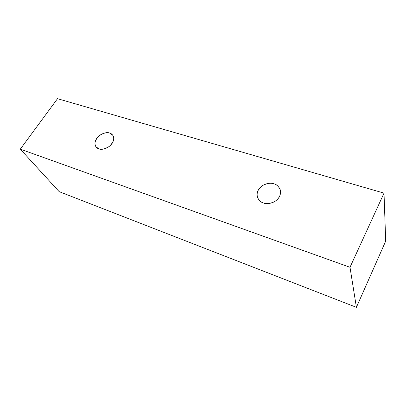 <?xml version="1.0" encoding="UTF-8"?>
<svg xmlns="http://www.w3.org/2000/svg" width="406" height="406" viewBox="0 0 406 406"><rect width="100%" height="100%" fill="white"/><g stroke="black" fill="none" stroke-linecap="round" stroke-linejoin="round"><path stroke-width="0.61" d="M57.51 98.678L384.015 193.124L385.7 241.108L384.015 193.124L350.002 267.285L356.402 307.322L385.7 241.108L356.402 307.322L350.002 267.285L20.3 149.154L59.174 191.652L356.402 307.322L59.174 191.652L20.3 149.154L57.51 98.678L20.3 149.154L350.002 267.285L384.015 193.124L57.51 98.678M98.917 148.86C96.374 148.363 92.918 144.267 96.648 138.471C100.795 132.823 107.494 132.077 109.661 133.066C112.178 133.513 115.817 137.482 112.117 143.404C107.945 149.19 101.064 149.915 98.917 148.86C101.14 149.987 104.575 149.185 109.239 146.444C113.589 142.217 114.791 138.522 112.858 135.355L109.661 133.066C107.382 131.965 103.911 132.838 99.252 135.69C94.989 140.019 93.898 143.719 95.968 146.784L98.917 148.86M263.555 202.995C260.144 202.269 254.76 197.037 258.282 190.003C262.377 183.172 270.868 182.512 273.898 183.822C277.252 184.471 282.88 189.531 279.435 196.748C275.339 203.776 266.564 204.396 263.555 202.995C266.118 204.177 269.762 203.751 274.481 201.726C279.384 198.448 281.292 194.454 280.216 189.744C278.592 186.298 276.486 184.324 273.898 183.822C271.244 182.654 267.539 183.177 262.783 185.38C257.942 188.897 256.211 192.977 257.602 197.615C259.195 200.66 261.18 202.452 263.555 202.995"/></g></svg>
